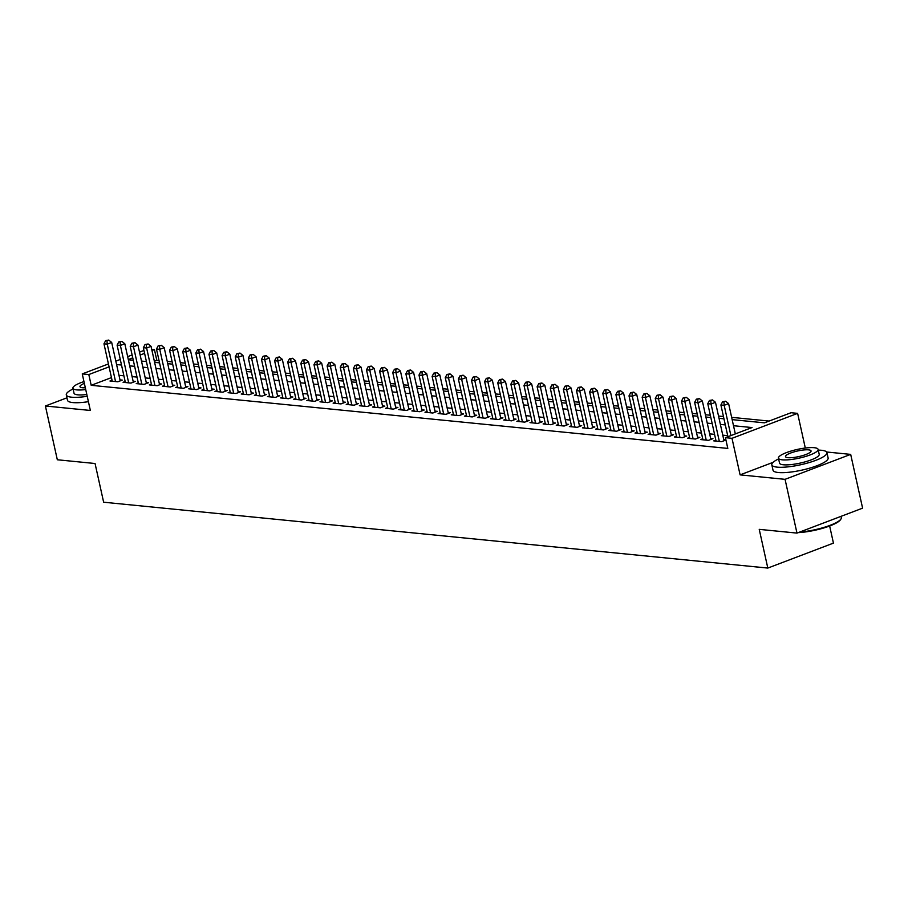 <?xml version="1.0" encoding="UTF-8"?>
<svg xmlns="http://www.w3.org/2000/svg" width="908" height="908" viewBox="0 0 908 908"><rect width="100%" height="100%" fill="white"/><g stroke="black" fill="none" stroke-linecap="round" stroke-linejoin="round"><path stroke-width="1.36" d="M732.154 419.632L764.445 422.833L791.061 412.72L797.621 413.367L731.996 438.314L725.424 437.667L752.04 427.555L733.505 425.716M805.305 448.03L797.621 413.367M773.094 462.331L740.099 474.873L785.057 479.333L796.974 533.098L862.6 508.151L850.683 454.386L826.62 452.002M829.651 526.004L833.442 543.12L767.816 568.067L103.637 502.215L95.056 463.511L57.318 459.766L45.4 406.001L90.357 410.461L82.253 373.903L108.427 363.949M151.715 349.33L154.439 349.603L151.988 350.533M159.036 360.578L156.823 360.351L154.439 349.603M769.121 421.062L731.655 417.351M723.449 416.534L718.523 416.046M710.328 415.228L705.403 414.74M697.196 413.935L692.271 413.446M684.076 412.629L679.15 412.141M670.944 411.324L666.018 410.836M657.823 410.03L652.897 409.542M644.691 408.725L639.765 408.237M631.571 407.42L626.645 406.932M618.45 406.126L613.513 405.638M605.318 404.82L600.392 404.332M592.198 403.515L587.26 403.027M579.066 402.221L574.14 401.733M565.945 400.916L561.008 400.428M552.813 399.611L547.887 399.123M539.692 398.317L534.755 397.829M526.561 397.012L521.635 396.524M513.44 395.706L508.503 395.218M500.308 394.413L495.382 393.924M487.187 393.107L482.261 392.619M474.055 391.802L469.13 391.314M460.935 390.508L456.009 390.02M447.803 389.203L442.877 388.715M434.682 387.909L429.756 387.41M421.55 386.604L416.624 386.116M408.43 385.298L403.504 384.81M395.298 384.005L390.372 383.505M382.177 382.699L377.251 382.211M369.045 381.394L364.119 380.906M355.925 380.1L350.999 379.612M342.793 378.795L337.867 378.307M329.672 377.49L324.746 377.002M316.54 376.196L311.614 375.708M303.42 374.891L298.494 374.402M290.299 373.585L285.362 373.097M277.167 372.291L272.241 371.803M264.046 370.986L259.109 370.498M250.914 369.681L245.989 369.193M237.794 368.387L232.857 367.899M224.662 367.082L219.736 366.594M211.541 365.776L206.604 365.288M198.409 364.483L193.483 363.995M185.289 363.177L180.352 362.689M172.157 361.872L167.231 361.384M785.057 479.333L850.683 454.386M66.954 397.817L45.4 406.001M715.833 440.074L713.767 440.868L721.644 441.64L725.946 440.005M702.713 438.78L700.635 439.563L708.512 440.346L712.95 438.655L710.646 438.428M689.581 437.474L687.515 438.258L695.392 439.041L699.818 437.361L697.526 437.134M676.46 436.169L674.383 436.964L682.26 437.747L686.698 436.056L684.394 435.829M663.328 434.875L661.262 435.658L669.139 436.442L673.566 434.75L671.273 434.523M650.207 433.57L648.13 434.353L656.007 435.136L660.445 433.457L658.141 433.229M637.075 432.265L635.01 433.059L642.887 433.842L647.313 432.151L645.02 431.924M623.955 430.971L621.878 431.754L629.755 432.537L634.193 430.846L631.889 430.619M610.823 429.666L608.757 430.449L616.634 431.232L621.061 429.552L618.768 429.325M597.702 428.36L595.625 429.155L603.502 429.938L607.94 428.247L605.647 428.02M584.57 427.066L582.505 427.85L590.382 428.633L594.808 426.942L592.515 426.715M571.45 425.761L569.373 426.556L577.25 427.327L581.688 425.648L579.395 425.421M558.318 424.456L556.252 425.25L564.129 426.034L568.556 424.342L566.263 424.115M545.197 423.162L543.12 423.945L550.997 424.728L555.435 423.037L553.142 422.81M532.065 421.857L530 422.651L537.876 423.423L542.314 421.743L540.01 421.516M518.945 420.552L516.868 421.346L524.745 422.129L529.182 420.438L526.89 420.211M505.824 419.258L503.747 420.041L511.624 420.824L516.062 419.133L513.758 418.906M492.692 417.952L490.615 418.747L498.492 419.519L502.93 417.839L500.637 417.612M479.572 416.659L477.495 417.442L485.371 418.225L489.809 416.534L487.505 416.307M466.44 415.353L464.374 416.136L472.239 416.92L476.677 415.24L474.385 415.001M453.319 414.048L451.242 414.843L459.119 415.614L463.557 413.935L461.253 413.707M440.187 412.754L438.121 413.537L445.987 414.32L450.425 412.629L448.132 412.402M427.066 411.449L424.989 412.232L432.866 413.015L437.304 411.335L435 411.108M413.935 410.144L411.869 410.938L419.734 411.71L424.172 410.03L421.88 409.803M400.814 408.85L398.737 409.633L406.614 410.416L411.052 408.725L408.748 408.498M387.682 407.544L385.616 408.328L393.493 409.111L397.92 407.431L395.627 407.204M374.561 406.239L372.484 407.034L380.361 407.805L384.799 406.126L382.495 405.899M361.429 404.945L359.364 405.728L367.241 406.512L371.667 404.82L369.374 404.593M348.309 403.64L346.232 404.423L354.109 405.206L358.546 403.527L356.242 403.3M335.177 402.335L333.111 403.129L340.988 403.912L345.415 402.221L343.122 401.994M322.056 401.041L319.979 401.824L327.856 402.607L332.294 400.916L329.99 400.689M308.924 399.736L306.859 400.519L314.736 401.302L319.162 399.622L316.869 399.395M295.804 398.43L293.727 399.225L301.604 400.008L306.041 398.317L303.737 398.09M282.672 397.136L280.606 397.92L288.483 398.703L292.909 397.012L290.617 396.785M269.551 395.831L267.474 396.614L275.351 397.398L279.789 395.718L277.496 395.491M256.419 394.526L254.353 395.321L262.23 396.104L266.657 394.413L264.364 394.185M243.299 393.232L241.222 394.015L249.098 394.798L253.536 393.107L251.244 392.88M230.167 391.927L228.101 392.71L235.978 393.493L240.404 391.813L238.112 391.586M217.046 390.622L214.969 391.416L222.846 392.199L227.284 390.508L224.991 390.281M203.914 389.328L201.848 390.111L209.725 390.894L214.152 389.203L211.859 388.976M190.793 388.022L188.716 388.817L196.593 389.589L201.031 387.909L198.738 387.682M177.662 386.717L175.596 387.512L183.473 388.295L187.911 386.604L185.607 386.377M164.541 385.423L162.464 386.206L170.341 386.99L174.779 385.298L172.486 385.071M151.42 384.118L149.343 384.913L157.22 385.684L161.658 384.005L159.354 383.778M138.288 382.824L136.223 383.607L144.088 384.39L148.526 382.699L146.233 382.472M125.168 381.519L123.091 382.302L130.968 383.085L135.405 381.405L133.101 381.167M156.823 360.351L154.371 361.293M111.457 377.603L91.197 385.31L727.807 448.416L725.424 437.667M727.694 435.658L722.768 435.17M714.562 434.353L709.636 433.865M701.441 433.059L696.515 432.571M688.309 431.754L683.384 431.266M675.189 430.449L670.263 429.961M662.068 429.155L657.131 428.667M648.936 427.85L644.01 427.362M635.816 426.544L630.878 426.056M622.684 425.25L617.758 424.762M609.563 423.945L604.626 423.457M596.431 422.64L591.505 422.152M583.311 421.346L578.373 420.858M570.179 420.041L565.253 419.553M557.058 418.736L552.121 418.248M543.926 417.442L539 416.954M530.805 416.136L525.868 415.648M517.673 414.831L512.748 414.343M504.553 413.537L499.627 413.049M491.421 412.232L486.495 411.744M478.3 410.927L473.374 410.439M465.168 409.633L460.243 409.145M452.048 408.328L447.122 407.84M438.916 407.022L433.99 406.534M425.795 405.728L420.869 405.24M412.663 404.423L407.737 403.935M399.543 403.129L394.617 402.63M386.411 401.824L381.485 401.336M373.29 400.519L368.364 400.031M360.158 399.225L355.232 398.726M347.038 397.92L342.112 397.432M333.917 396.614L328.98 396.126M320.785 395.321L315.859 394.832M307.664 394.015L302.727 393.527M294.533 392.71L289.607 392.222M281.412 391.416L276.475 390.928M268.28 390.111L263.354 389.623M255.159 388.806L250.222 388.318M242.027 387.512L237.102 387.024M228.907 386.206L223.97 385.718M215.775 384.901L210.849 384.413M202.654 383.607L197.717 383.119M189.522 382.302L184.596 381.814M176.402 380.997L171.476 380.509M163.27 379.703L158.344 379.215M150.149 378.398L145.223 377.91M137.017 377.092L132.091 376.604M123.897 375.799L118.971 375.31M112.036 380.214L109.97 381.008L117.836 381.78L122.274 380.1L119.981 379.873M725.935 439.949L723.778 439.733M740.099 474.873L731.996 438.314M91.197 385.31L88.814 374.55L82.253 373.903M796.974 533.098L759.236 529.353L767.816 568.067M128.357 359.772L133.283 360.26M141.489 361.078L146.415 361.566M154.61 362.371L159.536 362.859M167.742 363.677L172.668 364.165M180.862 364.982L185.788 365.47M193.994 366.276L198.92 366.764M207.115 367.581L212.041 368.069M220.247 368.875L225.173 369.374M233.367 370.18L238.293 370.668M246.499 371.486L251.425 371.974M259.62 372.779L264.546 373.267M272.74 374.085L277.678 374.573M285.872 375.39L290.798 375.878M298.993 376.684L303.93 377.172M312.125 377.989L317.051 378.477M325.246 379.294L330.183 379.782M338.378 380.588L343.303 381.076M351.498 381.893L356.435 382.381M364.63 383.199L369.556 383.687M377.751 384.493L382.688 384.981M390.883 385.798L395.809 386.286M404.003 387.103L408.941 387.591M417.135 388.397L422.061 388.885M430.256 389.702L435.182 390.19M443.388 391.007L448.314 391.496M456.508 392.301L461.434 392.789M469.64 393.607L474.566 394.095M482.761 394.912L487.687 395.4M495.893 396.206L500.819 396.694M509.013 397.511L513.939 397.999M522.145 398.816L527.071 399.304M535.266 400.11L540.192 400.598M548.398 401.415L553.324 401.904M561.519 402.709L566.444 403.209M574.65 404.015L579.576 404.503M587.771 405.32L592.697 405.808M600.892 406.614L605.829 407.102M614.024 407.919L618.95 408.407M627.144 409.224L632.082 409.712M640.276 410.518L645.202 411.006M653.397 411.823L658.334 412.311M666.529 413.129L671.455 413.617M679.649 414.423L684.587 414.911M692.781 415.728L697.707 416.216M705.902 417.033L710.839 417.521M719.034 418.327L723.96 418.815M144.588 353.348L140.15 355.039M132.75 357.854L128.312 359.545M115.827 361.134L120.276 359.454M127.665 356.64L132.114 354.949M139.503 352.134L143.952 350.443M109.073 366.855L88.814 374.55M725.31 424.91L720.385 424.411M712.178 423.605L707.253 423.117M699.058 422.299L694.132 421.811M685.926 421.006L681 420.506M672.805 419.7L667.879 419.212M659.685 418.395L654.747 417.907M646.553 417.101L641.627 416.613M633.432 415.796L628.495 415.308M620.3 414.491L615.374 414.003M607.18 413.197L602.242 412.709M594.048 411.891L589.122 411.403M580.927 410.586L575.99 410.098M567.795 409.292L562.869 408.804M554.674 407.987L549.737 407.499M541.543 406.682L536.617 406.194M528.422 405.388L523.485 404.9M515.29 404.083L510.364 403.595M502.169 402.777L497.244 402.289M489.037 401.484L484.112 400.995M475.917 400.178L470.991 399.69M462.785 398.873L457.859 398.385M449.664 397.579L444.738 397.091M436.532 396.274L431.606 395.786M423.412 394.969L418.486 394.481M410.28 393.675L405.354 393.187M397.159 392.37L392.233 391.881M384.027 391.064L379.101 390.576M370.907 389.77L365.981 389.282M357.775 388.465L352.849 387.977M344.654 387.171L339.728 386.672M331.522 385.866L326.596 385.378M318.402 384.561L313.476 384.073M305.281 383.267L300.344 382.779M292.149 381.962L287.223 381.474M279.028 380.656L274.091 380.168M265.896 379.362L260.971 378.874M252.776 378.057L247.839 377.569M239.644 376.752L234.718 376.264M226.523 375.458L221.586 374.97M213.391 374.153L208.465 373.665M200.271 372.848L195.333 372.359M187.139 371.554L182.213 371.066M174.018 370.248L169.081 369.76M160.886 368.943L155.96 368.455M147.766 367.649L142.84 367.161M134.634 366.344L129.708 365.856M121.513 365.039L116.587 364.551M120.208 380.883L111.684 342.452L107.246 344.143L115.543 381.553M106.974 340.738L108.744 340.069L105.657 340.614L106.974 340.738L107.246 344.143L103.966 343.814L112.263 381.235M111.684 342.452L108.744 340.069M105.657 340.614L103.966 343.814M73.083 388.976A28.216 6.174 -12.5 0 0 66.295 394.878A28.216 6.174 -12.5 0 0 71.675 397.205A28.216 6.174 -12.5 0 0 87.213 396.308M66.295 394.878L67.487 400.258A28.216 6.174 -12.5 0 0 72.867 402.573A28.216 6.174 -12.5 0 0 88.405 401.676M86.816 394.503A20.316 4.449 167.5 0 1 77.884 394.844A20.316 4.449 167.5 0 1 74.013 393.164L72.912 388.227A20.316 4.449 -12.5 0 0 76.783 389.895A20.316 4.449 -12.5 0 0 85.727 389.566M83.956 381.598A20.316 4.449 -12.5 0 0 72.912 388.227M84.353 383.38A13.098 2.872 -12.5 0 0 79.972 386.66A13.098 2.872 -12.5 0 0 82.458 387.739A13.098 2.872 -12.5 0 0 85.329 387.773M778.61 458.926A28.216 6.174 -12.5 0 0 771.823 464.828A28.216 6.174 -12.5 0 0 777.203 467.143A28.216 6.174 -12.5 0 0 808.642 462.717A28.216 6.174 -12.5 0 0 826.927 452.604A28.216 6.174 -12.5 0 0 821.547 450.289A28.216 6.174 -12.5 0 0 818.278 450.13M771.823 464.828L773.014 470.196A28.216 6.174 -12.5 0 0 778.394 472.523A28.216 6.174 -12.5 0 0 809.834 468.097A28.216 6.174 -12.5 0 0 828.119 457.984L826.927 452.604M818.108 449.369L819.209 454.318A20.316 4.449 167.5 0 1 806.043 461.593A20.316 4.449 167.5 0 1 783.411 464.783A20.316 4.449 167.5 0 1 779.541 463.114L778.44 458.165A20.316 4.449 -12.5 0 0 782.31 459.834A20.316 4.449 -12.5 0 0 804.953 456.656A20.316 4.449 -12.5 0 0 818.108 449.369A20.316 4.449 -12.5 0 0 814.238 447.701A20.316 4.449 -12.5 0 0 791.606 450.89A20.316 4.449 -12.5 0 0 778.44 458.165M787.985 457.677A13.098 2.872 -12.5 0 0 802.581 455.623A13.098 2.872 -12.5 0 0 811.06 450.935A13.098 2.872 -12.5 0 0 808.563 449.857A13.098 2.872 -12.5 0 0 793.978 451.912A13.098 2.872 -12.5 0 0 785.488 456.599A13.098 2.872 -12.5 0 0 787.985 457.677M799.698 532.065A28.216 6.174 -12.5 0 0 840.922 519.07A28.216 6.174 -12.5 0 0 841.319 517.549L841.046 516.334M840.922 519.07L840.411 519.819A27.546 6.027 167.5 0 1 798.211 532.621M133.328 382.189L124.805 343.757L120.378 345.437L128.675 382.858M120.106 342.044L121.876 341.363L118.789 341.907L120.106 342.044L120.378 345.437L117.098 345.119L125.383 382.529M124.805 343.757L121.876 341.363M118.789 341.907L117.098 345.119M146.46 383.494L137.937 345.051L133.499 346.743L141.796 384.163M133.226 343.337L134.997 342.668L131.91 343.213L133.226 343.337L133.499 346.743L130.219 346.413L138.515 383.834M137.937 345.051L134.997 342.668M131.91 343.213L130.219 346.413M159.581 384.788L151.057 346.357L146.631 348.036L154.916 385.457M146.347 344.643L148.129 343.973L145.042 344.518L146.347 344.643L146.631 348.036L143.339 347.719L151.636 385.14M151.057 346.357L148.129 343.973M145.042 344.518L143.339 347.719M172.702 386.093L164.189 347.662L159.751 349.342L168.048 386.763M159.479 345.948L161.249 345.267L158.162 345.812L159.479 345.948L159.751 349.342L156.471 349.012L164.768 386.433M164.189 347.662L161.249 345.267M158.162 345.812L156.471 349.012M185.834 387.398L177.31 348.956L172.883 350.647L181.169 388.068M172.599 347.242L174.381 346.572L171.294 347.117L172.599 347.242L172.883 350.647L169.592 350.318L177.889 387.739M177.31 348.956L174.381 346.572M171.294 347.117L169.592 350.318M198.954 388.692L190.442 350.261L186.004 351.941L194.301 389.362M185.731 348.547L187.502 347.877L184.415 348.422L185.731 348.547L186.004 351.941L182.724 351.623L191.021 389.044M190.442 350.261L187.502 347.877M184.415 348.422L182.724 351.623M212.086 389.997L203.562 351.566L199.136 353.246L207.421 390.667M198.852 349.852L200.634 349.171L197.547 349.716L198.852 349.852L199.136 353.246L195.844 352.917L204.141 390.338M203.562 351.566L200.634 349.171M197.547 349.716L195.844 352.917M225.207 391.303L216.694 352.86L212.256 354.551L220.553 391.972M211.984 351.146L213.755 350.477L210.667 351.021L211.984 351.146L212.256 354.551L208.976 354.222L217.273 391.643M216.694 352.86L213.755 350.477M210.667 351.021L208.976 354.222M238.339 392.596L229.815 354.165L225.377 355.845L233.674 393.266M225.105 352.452L226.887 351.782L223.799 352.315L225.105 352.452L225.377 355.845L222.097 355.527L230.394 392.948M229.815 354.165L226.887 351.782M223.799 352.315L222.097 355.527M251.459 393.902L242.947 355.471L238.509 357.15L246.806 394.571M238.237 353.757L240.007 353.076L236.92 353.621L238.237 353.757L238.509 357.15L235.229 356.821L243.526 394.242M242.947 355.471L240.007 353.076M236.92 353.621L235.229 356.821M264.591 395.196L256.067 356.765L251.629 358.456L259.926 395.877M251.357 355.051L253.139 354.381L250.052 354.926L251.357 355.051L251.629 358.456L248.349 358.127L256.646 395.548M256.067 356.765L253.139 354.381M250.052 354.926L248.349 358.127M277.712 396.501L269.199 358.07L264.761 359.75L273.058 397.171M264.489 356.356L266.26 355.675L263.172 356.22L264.489 356.356L264.761 359.75L261.481 359.432L269.778 396.853M269.199 358.07L266.26 355.675M263.172 356.22L261.481 359.432M290.844 397.806L282.32 359.364L277.882 361.055L286.179 398.476M277.61 357.661L279.392 356.98L276.304 357.525L277.61 357.661L277.882 361.055L274.602 360.726L282.899 398.147M282.32 359.364L279.392 356.98M276.304 357.525L274.602 360.726M303.964 399.1L295.452 360.669L291.014 362.36L299.311 399.77M290.742 358.955L292.512 358.285L289.425 358.83L290.742 358.955L291.014 362.36L287.734 362.031L296.031 399.452M295.452 360.669L292.512 358.285M289.425 358.83L287.734 362.031M317.096 400.405L308.572 361.974L304.135 363.654L312.431 401.075M303.862 360.26L305.644 359.579L302.557 360.124L303.862 360.26L304.135 363.654L300.854 363.336L309.151 400.746M308.572 361.974L305.644 359.579M302.557 360.124L300.854 363.336M330.217 401.711L321.704 363.268L317.267 364.959L325.563 402.38M316.994 361.566L318.765 360.885L315.678 361.429L316.994 361.566L317.267 364.959L313.986 364.63L322.283 402.051M321.704 363.268L318.765 360.885M315.678 361.429L313.986 364.63M343.349 403.004L334.825 364.573L330.387 366.264L338.684 403.674M330.115 362.859L331.885 362.19L328.81 362.735L330.115 362.859L330.387 366.264L327.107 365.935L335.404 403.356M334.825 364.573L331.885 362.19M328.81 362.735L327.107 365.935M356.469 404.31L347.957 365.879L343.519 367.558L351.816 404.979M343.247 364.165L345.017 363.484L341.93 364.029L343.247 364.165L343.519 367.558L340.239 367.241L348.536 404.65M347.957 365.879L345.017 363.484M341.93 364.029L340.239 367.241M369.601 405.615L361.078 367.173L356.64 368.864L364.937 406.285M356.367 365.459L358.138 364.789L355.062 365.334L356.367 365.459L356.64 368.864L353.36 368.534L361.656 405.955M361.078 367.173L358.138 364.789M355.062 365.334L353.36 368.534M382.722 406.909L374.198 368.478L369.772 370.169L378.069 407.579M369.499 366.764L371.27 366.094L368.183 366.639L369.499 366.764L369.772 370.169L366.491 369.84L374.788 407.261M374.198 368.478L371.27 366.094M368.183 366.639L366.491 369.84M395.854 408.214L387.33 369.783L382.892 371.463L391.189 408.884M382.62 368.069L384.39 367.388L381.303 367.933L382.62 368.069L382.892 371.463L379.612 371.145L387.909 408.555M387.33 369.783L384.39 367.388M381.303 367.933L379.612 371.145M408.975 409.519L400.451 371.077L396.024 372.768L404.321 410.189M395.752 369.363L397.522 368.693L394.435 369.238L395.752 369.363L396.024 372.768L392.744 372.439L401.041 409.86M400.451 371.077L397.522 368.693M394.435 369.238L392.744 372.439M422.106 410.813L413.583 372.382L409.145 374.073L417.442 411.483M408.872 370.668L410.643 369.999L407.556 370.543L408.872 370.668L409.145 374.073L405.865 373.744L414.161 411.165M413.583 372.382L410.643 369.999M407.556 370.543L405.865 373.744M435.227 412.119L426.703 373.687L422.277 375.367L430.574 412.788M422.004 371.974L423.775 371.293L420.688 371.837L422.004 371.974L422.277 375.367L418.997 375.049L427.282 412.459M426.703 373.687L423.775 371.293M420.688 371.837L418.997 375.049M448.359 413.424L439.835 374.981L435.397 376.672L443.694 414.093M435.125 373.267L436.896 372.598L433.808 373.143L435.125 373.267L435.397 376.672L432.117 376.343L440.414 413.764M439.835 374.981L436.896 372.598M433.808 373.143L432.117 376.343M461.48 414.718L452.956 376.287L448.529 377.978L456.826 415.387M448.257 374.573L450.028 373.903L446.94 374.448L448.257 374.573L448.529 377.978L445.249 377.649L453.535 415.07M452.956 376.287L450.028 373.903M446.94 374.448L445.249 377.649M474.612 416.023L466.088 377.592L461.65 379.272L469.947 416.693M461.377 375.878L463.148 375.197L460.061 375.742L461.377 375.878L461.65 379.272L458.37 378.954L466.667 416.363M466.088 377.592L463.148 375.197M460.061 375.742L458.37 378.954M487.732 417.328L479.208 378.886L474.782 380.577L483.079 417.998M474.498 377.172L476.28 376.502L473.193 377.047L474.498 377.172L474.782 380.577L471.502 380.248L479.787 417.669M479.208 378.886L476.28 376.502M473.193 377.047L471.502 380.248M500.864 418.622L492.34 380.191L487.902 381.882L496.199 419.292M487.63 378.477L489.401 377.807L486.313 378.352L487.63 378.477L487.902 381.882L484.622 381.553L492.919 418.974M492.34 380.191L489.401 377.807M486.313 378.352L484.622 381.553M513.985 419.927L505.461 381.496L501.034 383.176L509.32 420.597M500.751 379.782L502.533 379.101L499.445 379.646L500.751 379.782L501.034 383.176L497.743 382.847L506.04 420.268M505.461 381.496L502.533 379.101M499.445 379.646L497.743 382.847M527.105 421.233L518.593 382.79L514.155 384.481L522.452 421.902M513.883 381.076L515.653 380.407L512.566 380.951L513.883 381.076L514.155 384.481L510.875 384.152L519.172 421.573M518.593 382.79L515.653 380.407M512.566 380.951L510.875 384.152M540.237 422.526L531.713 384.095L527.287 385.775L535.572 423.196M527.003 382.381L528.785 381.712L525.698 382.257L527.003 382.381L527.287 385.775L523.995 385.457L532.292 422.878M531.713 384.095L528.785 381.712M525.698 382.257L523.995 385.457M553.358 423.832L544.845 385.401L540.408 387.08L548.704 424.501M540.135 383.687L541.906 383.006L538.819 383.551L540.135 383.687L540.408 387.08L537.127 386.751L545.424 424.172M544.845 385.401L541.906 383.006M538.819 383.551L537.127 386.751M566.49 425.137L557.966 386.695L553.539 388.386L561.825 425.807M553.256 384.981L555.038 384.311L551.951 384.856L553.256 384.981L553.539 388.386L550.248 388.056L558.545 425.477M557.966 386.695L555.038 384.311M551.951 384.856L550.248 388.056M579.61 426.431L571.098 388L566.66 389.68L574.957 427.101M566.388 386.286L568.158 385.616L565.071 386.15L566.388 386.286L566.66 389.68L563.38 389.362L571.677 426.783M571.098 388L568.158 385.616M565.071 386.15L563.38 389.362M592.742 427.736L584.219 389.305L579.781 390.985L588.078 428.406M579.508 387.591L581.29 386.91L578.203 387.455L579.508 387.591L579.781 390.985L576.501 390.656L584.797 428.077M584.219 389.305L581.29 386.91M578.203 387.455L576.501 390.656M605.863 429.03L597.35 390.599L592.913 392.29L601.21 429.711M592.64 388.885L594.411 388.215L591.324 388.76L592.64 388.885L592.913 392.29L589.633 391.961L597.929 429.382M597.35 390.599L594.411 388.215M591.324 388.76L589.633 391.961M618.995 430.335L610.471 391.904L606.033 393.584L614.33 431.005M605.761 390.19L607.543 389.521L604.456 390.054L605.761 390.19L606.033 393.584L602.753 393.266L611.05 430.687M610.471 391.904L607.543 389.521M604.456 390.054L602.753 393.266M632.116 431.641L623.603 393.209L619.165 394.889L627.462 432.31M618.893 391.496L620.663 390.815L617.576 391.359L618.893 391.496L619.165 394.889L615.885 394.56L624.182 431.981M623.603 393.209L620.663 390.815M617.576 391.359L615.885 394.56M645.248 432.934L636.724 394.503L632.286 396.194L640.583 433.615M632.013 392.789L633.795 392.12L630.708 392.665L632.013 392.789L632.286 396.194L629.006 395.865L637.303 433.286M636.724 394.503L633.795 392.12M630.708 392.665L629.006 395.865M658.368 434.24L649.856 395.809L645.418 397.488L653.715 434.909M645.145 394.095L646.916 393.414L643.829 393.959L645.145 394.095L645.418 397.488L642.138 397.171L650.434 434.58M649.856 395.809L646.916 393.414M643.829 393.959L642.138 397.171M671.5 435.545L662.976 397.102L658.538 398.794L666.835 436.215M658.266 395.4L660.037 394.719L656.961 395.264L658.266 395.4L658.538 398.794L655.258 398.464L663.555 435.885M662.976 397.102L660.037 394.719M656.961 395.264L655.258 398.464M684.621 436.839L676.108 398.408L671.67 400.099L679.967 437.508M671.398 396.694L673.168 396.024L670.081 396.569L671.398 396.694L671.67 400.099L668.39 399.77L676.687 437.191M676.108 398.408L673.168 396.024M670.081 396.569L668.39 399.77M697.753 438.144L689.229 399.713L684.791 401.393L693.088 438.814M684.519 397.999L686.289 397.318L683.213 397.863L684.519 397.999L684.791 401.393L681.511 401.075L689.808 438.485M689.229 399.713L686.289 397.318M683.213 397.863L681.511 401.075M710.873 439.449L702.349 401.007L697.923 402.698L706.22 440.119M697.65 399.293L699.421 398.623L696.334 399.168L697.65 399.293L697.923 402.698L694.643 402.369L702.94 439.79M702.349 401.007L699.421 398.623M696.334 399.168L694.643 402.369M724.005 440.743L715.481 402.312L711.043 404.003L719.34 441.413M710.771 400.598L712.542 399.929L709.454 400.473L710.771 400.598L711.043 404.003L707.763 403.674L716.06 441.095M715.481 402.312L712.542 399.929M709.454 400.473L707.763 403.674M735.321 433.911L728.602 403.617L724.175 405.297L730.883 435.59M723.903 401.904L725.674 401.223L722.586 401.767L723.903 401.904L724.175 405.297L720.895 404.979L727.932 436.714M728.602 403.617L725.674 401.223M722.586 401.767L720.895 404.979"/></g></svg>

